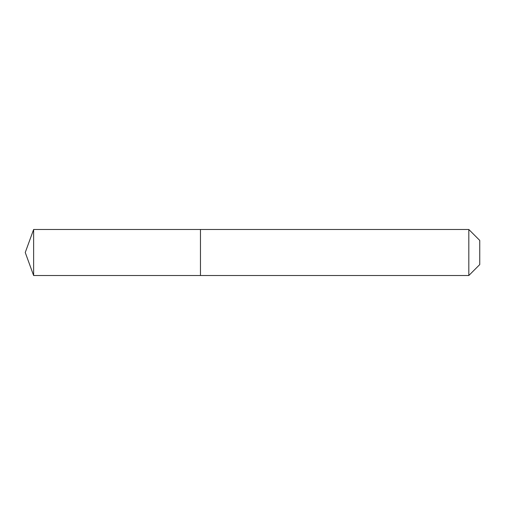 <?xml version="1.0" encoding="UTF-8"?>
<svg xmlns="http://www.w3.org/2000/svg" width="505" height="505" viewBox="0 0 505 505"><rect width="100%" height="100%" fill="white"/><g stroke="black" fill="none" stroke-linecap="round" stroke-linejoin="round"><path stroke-width="0.76" d="M25.25 252.5L33.627 229.485L468.817 229.485L479.75 240.418L479.75 264.582L468.817 275.515L33.627 275.515L25.25 252.5L33.627 275.515L33.627 229.485M479.75 264.582L468.817 275.515L200.466 275.515L200.466 229.485L200.466 275.515L33.627 275.515M468.817 275.515L468.817 229.485"/></g></svg>
